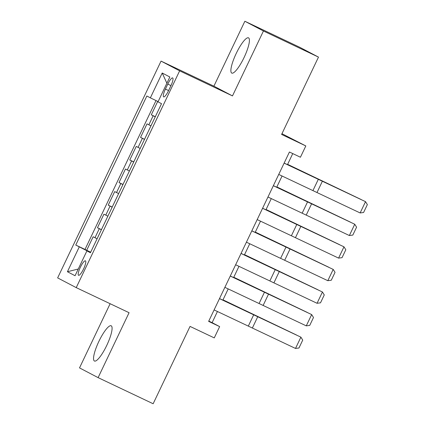 <?xml version="1.0" encoding="UTF-8"?>
<svg xmlns="http://www.w3.org/2000/svg" width="425" height="425" viewBox="0 0 425 425"><rect width="100%" height="100%" fill="white"/><g stroke="black" fill="none" stroke-linecap="round" stroke-linejoin="round"><path stroke-width="0.64" d="M106.733 345.456A19.518 4.42 -64.6 0 0 111.18 325.773A19.518 4.42 -64.6 0 0 98.897 341.355A19.518 4.42 -64.6 0 0 94.446 361.038A19.518 4.42 -64.6 0 0 106.733 345.456M244.067 57.529A19.518 4.42 -64.6 0 0 248.519 37.841A19.518 4.42 -64.6 0 0 236.231 53.422A19.518 4.42 -64.6 0 0 231.784 73.105A19.518 4.42 -64.6 0 0 244.067 57.529M83.592 268.908A8.006 1.812 -64.6 0 0 85.414 260.833A8.006 1.812 -64.6 0 0 80.378 267.224A8.006 1.812 -64.6 0 0 78.551 275.299A8.006 1.812 -64.6 0 0 83.592 268.908M110.128 303.716L79.517 367.896L98.106 377.634L153.149 403.75L190.044 326.405L214.264 337.896L219.651 326.607L212.112 322.66L217.435 311.493M161.048 61.104L57.641 277.897L76.229 287.629L179.637 70.837L161.048 61.104L213.892 86.174L232.48 95.912L263.447 30.988L244.858 21.25L213.892 86.174M244.858 21.25L299.907 47.366L318.49 57.104L281.6 134.449L305.819 145.94L281.956 133.705M263.447 30.988L318.49 57.104M157.718 101.4L151.316 114.819L155.306 116.716M150.944 125.858L147.008 123.856L140.548 137.403L144.532 139.294M140.17 148.442L136.239 146.439L129.774 159.986L133.763 161.877M129.402 171.025L125.465 169.023L119.005 182.569L122.99 184.461M118.628 193.609L114.697 191.601L108.232 205.153L112.221 207.044M107.86 216.192L103.923 214.184L97.463 227.736L101.448 229.627M305.819 145.94L300.433 157.234L289.425 152.012L208.638 321.38L219.651 326.607M167.785 84.102L165.415 89.069A7.756 1.758 -64.6 0 0 163.646 96.895A7.756 1.758 -64.6 0 0 168.528 90.706L170.898 85.733A7.756 1.758 -64.6 0 0 172.667 77.913A7.756 1.758 -64.6 0 0 167.785 84.102L170.956 85.611M90.514 252.546L86.912 250.888L90.429 252.732L161.521 103.684L158.004 101.841L169.851 77.005L162.217 73.004L150.365 97.846L146.848 96.002L75.756 245.05L89.999 252.312M86.912 250.888L75.06 275.729L67.426 271.729L79.273 246.893M155.252 116.827L151.316 114.819M156.012 100.571L85.005 249.438L90.679 252.211M97.086 238.776L93.149 236.768L86.689 250.32M101.394 229.739L97.463 227.736M112.168 207.156L108.232 205.153M122.937 184.572L119.005 182.569M133.71 161.994L129.774 159.986M144.479 139.411L140.548 137.403M232.48 95.912L179.637 70.837M98.106 377.634L129.072 312.704L76.229 287.629M222.849 300.146L228.209 288.91M233.623 277.562L238.977 266.332M244.391 254.979L249.751 243.748M255.165 232.395L260.525 221.165M265.933 209.817L271.293 198.581M276.707 187.234L282.067 175.998M287.481 164.65L292.756 153.59M90.605 252.365L90.089 252.121M208.781 321.077L212.112 322.66M158.121 101.596L150.365 97.846M85.005 249.438L75.756 245.05M166.882 83.231L162.217 73.004M67.426 271.729L78.269 269.004M284.118 163.136L365.521 201.657L284.144 163.083M278.731 174.431L360.134 212.952L365.521 201.657L367.359 204.59L363.587 212.495L360.134 212.952M360.915 199.41L287.603 164.385M361.117 199.506L287.629 164.337M273.344 185.72L354.748 224.241L273.371 185.661M267.962 197.014L349.361 235.535L354.748 224.241L356.586 227.173L352.819 235.078L349.361 235.535M262.576 208.303L343.979 246.824L262.602 208.245M257.189 219.592L338.592 258.113L343.979 246.824L345.817 249.757L342.045 257.662L338.592 258.113M251.802 230.887L333.205 269.408L251.828 230.828M246.415 242.176L327.818 280.697L333.205 269.408L335.043 272.34L331.272 280.245L327.818 280.697M241.033 253.47L322.437 291.991L241.06 253.412M235.647 264.759L317.05 303.28L322.437 291.991L324.27 294.923L320.503 302.828L317.05 303.28M350.142 221.993L276.834 186.968M350.343 222.084L276.856 186.92M339.373 244.572L266.061 209.552M339.575 244.667L266.087 209.504M328.599 267.155L255.292 232.135M328.801 267.251L255.313 232.087M317.831 289.738L244.518 254.718M318.027 289.834L244.54 254.665M230.26 276.053L311.663 314.574L230.286 275.995M224.873 287.342L306.276 325.863L311.663 314.574L313.501 317.507L309.729 325.407L306.276 325.863M307.057 312.322L233.745 277.302M307.259 312.418L233.771 277.249M219.486 298.637L300.889 337.152L219.518 298.578M214.104 309.926L295.508 348.447L300.889 337.152L302.728 340.09L298.961 347.99L295.508 348.447M296.289 334.905L222.976 299.88M296.485 335.001L222.998 299.832M148.84 124.817L153.154 115.781M94.988 237.729L99.296 228.698M105.756 215.146L110.064 206.114M116.53 192.562L120.838 183.531M127.298 169.979L131.607 160.947M138.072 147.395L142.38 138.364M168.587 90.578L165.415 89.069M318.352 179.249L312.965 190.538M322.41 181.167L317.023 192.461M307.578 201.833L302.196 213.122M311.637 203.75L306.25 215.039M296.809 224.416L291.422 235.705M300.868 226.334L295.481 237.623M286.036 246.994L280.649 258.288M290.094 248.917L284.707 260.206M275.267 269.577L269.88 280.872M279.321 271.501L273.939 282.79M264.493 292.161L259.107 303.455M268.552 294.084L263.165 305.373M253.725 314.744L248.338 326.039M257.778 316.662L252.397 327.957"/></g></svg>

